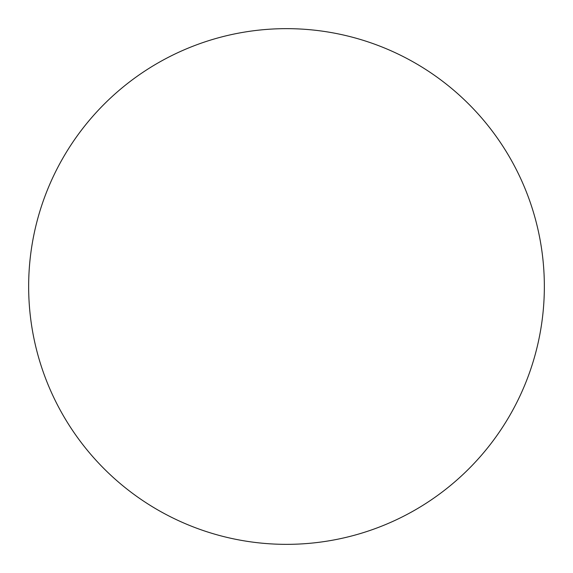 <?xml version="1.0" encoding="UTF-8"?>
<svg xmlns="http://www.w3.org/2000/svg" width="573" height="573" viewBox="0 0 573 573"><rect width="100%" height="100%" fill="white"/><g stroke="black" fill="none" stroke-linecap="round" stroke-linejoin="round"><path stroke-width="0.86" d="M28.65 286.5A257.85 257.85 0 0 0 286.5 544.35A257.85 257.85 0 0 0 544.35 286.5A257.85 257.85 0 0 0 286.5 28.65A257.85 257.85 0 0 0 28.65 286.5"/></g></svg>
